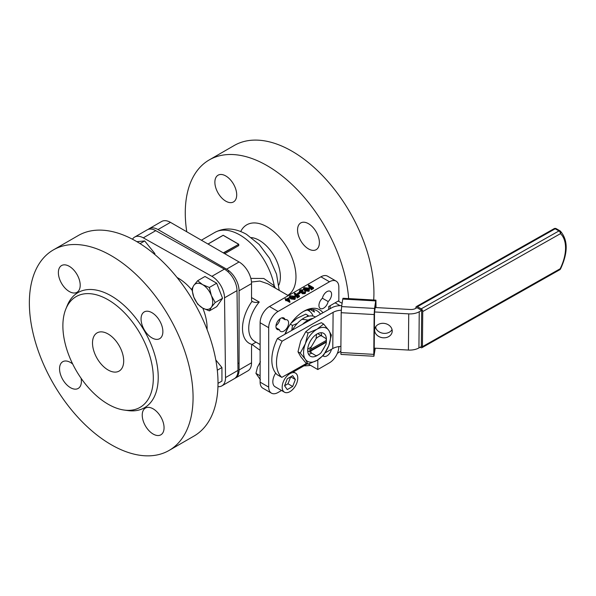 <?xml version="1.0" encoding="UTF-8"?>
<svg xmlns="http://www.w3.org/2000/svg" width="596" height="596" viewBox="0 0 596 596"><rect width="100%" height="100%" fill="white"/><g stroke="black" fill="none" stroke-linecap="round" stroke-linejoin="round"><path stroke-width="0.89" d="M281.826 317.847L285.134 319.761A6.616 3.822 120 0 0 283.927 318.033A6.616 3.822 120 0 0 277.311 321.855A6.616 3.822 120 0 0 277.311 329.491A6.616 3.822 120 0 0 279.405 329.677L276.097 327.77M279.405 329.677A6.616 3.822 120 0 0 280.619 331.406A6.616 3.822 120 0 0 285.715 329.633A6.616 3.822 120 0 0 288.606 322.972A6.616 3.822 120 0 0 287.235 319.948A6.616 3.822 120 0 0 285.134 319.761M331.6 294.327A6.616 3.822 120 0 0 330.229 291.302A6.616 3.822 120 0 0 322.406 298.238L328.135 301.546A6.616 3.822 120 0 0 331.6 294.327M288.337 295.631L267.88 283.823L259.804 281.059L251.475 282.027M225.787 175.954A15.436 8.91 -120 0 0 218.069 175.194A15.436 8.91 -120 0 0 215.707 187.561A15.436 8.91 -120 0 0 225.787 201.165A15.436 8.91 -120 0 0 233.505 201.925A15.436 8.91 -120 0 0 235.874 189.558A15.436 8.91 -120 0 0 225.787 175.954M308.475 223.694A15.436 8.91 -120 0 0 300.757 222.934A15.436 8.91 -120 0 0 298.387 235.301A15.436 8.91 -120 0 0 308.475 248.897A15.436 8.91 -120 0 0 316.193 249.664A15.436 8.91 -120 0 0 318.555 237.297A15.436 8.91 -120 0 0 308.475 223.694M250.834 278.384L263.797 278.474L274.235 285.737L275.389 288.151M186.772 231.777A115.758 66.834 60 0 1 209.248 159.914A115.758 66.834 60 0 1 267.127 165.651A115.758 66.834 60 0 1 348.645 298.596M339.221 346.552A115.758 66.834 60 0 1 338.841 347.148M310.561 365.355A115.758 66.834 60 0 1 303.938 365.84M209.248 159.914L234.198 145.513A115.758 66.834 60 0 1 292.077 151.25A115.758 66.834 60 0 1 373.699 299.997M289.924 301.427L289.842 302.381L286.601 300.511L285.581 300.548L286.125 299.334L285.044 298.708L286.542 299.088L288.762 297.806L289.842 301.479L286.601 299.609L285.581 299.646M285.581 299.922L285.044 298.708M294.35 293.336L294.767 293.09L299.445 295.795L299.445 296.696L297.166 298.007L296.689 296.83L298.544 295.758L297.106 294.931L297.106 295.832L295.251 296.905L294.767 295.728L296.629 294.655L294.35 293.336L294.35 294.238L295.847 295.102M297.769 296.212L297.106 295.832M299.781 293.455L297.985 294.491L297.501 294.215L297.501 293.314L299.304 292.278L299.781 293.455M302.999 289.798L300.533 290.185L300.324 291.444L302.753 291.183L303.237 291.459L302.805 292.591L304.474 292.472L305.152 291.25L305.547 292.86L304.966 293.649L302.381 293.739L301.963 292.867L299.952 292.606L299.341 291.742L300.056 289.902L302.999 289.798L302.574 290.937L300.183 291.34M303.237 291.459L302.865 292.629M309.533 289.641L308.966 291.34L304.891 290.848L303.461 289.321L304.049 287.6L308.065 288.114L309.533 289.641L308.966 290.438L304.891 289.947L303.461 288.419M328.716 309.488L328.716 306.523L338.848 300.675L338.848 287.175A13.231 7.636 120 0 0 336.114 281.118A13.231 7.636 120 0 0 329.499 281.774L278.041 311.477A13.231 7.636 120 0 0 268.692 327.681L268.692 387.095A13.231 7.636 120 0 0 271.433 393.144A13.231 7.636 120 0 0 278.041 392.496L281.521 390.484M336.114 281.118L327.539 276.164A13.231 7.636 120 0 0 320.924 276.82L269.466 306.523A13.231 7.636 120 0 0 260.117 322.727L260.117 382.14A13.231 7.636 120 0 0 262.858 388.197L271.433 393.144M308.408 285.223L308.825 284.977L313.503 287.682L313.503 288.576L311.224 289.894L310.747 288.717L312.602 287.644L311.164 286.81L311.164 287.712L309.302 288.784L308.825 287.607L310.687 286.534L308.408 285.223L308.408 286.125L309.905 286.989M311.827 288.091L311.164 287.712M295.482 297.754L294.908 299.453L290.833 298.961L289.41 297.434L289.991 295.713L294.014 296.227L295.482 297.754L294.908 298.551L290.833 298.067L289.41 296.532M223.321 252.875L238.758 244.323L238.758 245.597L224.729 253.695M260.117 350.284A115.758 66.834 60 0 1 252.056 344.369M256.019 342.156L252.019 344.466A4.41 2.548 -60 0 0 251.542 346.656L251.542 362.785A17.642 10.184 60 0 1 247.884 370.861L235.413 378.065A17.642 10.184 60 0 1 234.831 378.356M148.195 229.393A17.642 10.184 60 0 1 149.171 228.685L161.643 221.489A17.642 10.184 60 0 1 170.463 222.36L239.063 261.964A17.642 10.184 60 0 1 251.542 283.569L251.542 299.706A4.41 2.548 -60 0 0 252.019 301.338C253.851 302.507 256.258 302.738 259.253 302.023A28.221 16.293 120 0 0 248.733 328.403A28.221 16.293 120 0 0 254.581 341.322L260.117 344.518M149.171 228.685A17.642 10.184 60 0 1 157.992 229.564L226.592 269.168A17.642 10.184 60 0 1 239.063 290.774L239.063 369.989A17.642 10.184 60 0 1 235.413 378.065M293.441 371.904L307.447 363.813M309.227 363.776L309.227 364.588L317.802 369.535L329.499 362.785A13.231 7.636 120 0 0 338.848 346.604M317.802 359.91L317.802 369.535M275.985 325.707A6.616 3.822 120 0 0 279.986 318.778M310.009 309.443L314.494 312.036A29.435 16.993 120 0 0 312.997 309.451M323.047 355.76A6.616 3.822 120 0 0 323.613 356.229A6.616 3.822 120 0 0 331.436 349.308M322.95 312.751A31.64 18.267 120 0 0 303.774 311.298A31.64 18.267 120 0 0 284.836 334.311M322.406 298.238A6.616 3.822 120 0 0 319.098 303.967A6.616 3.822 120 0 0 320.305 308.49A6.616 3.822 120 0 0 328.135 301.546M320.469 314.152A29.435 16.993 120 0 0 316.93 310.74A29.435 16.993 120 0 0 302.977 311.768M309.6 311.268A29.435 16.993 120 0 0 309.078 309.577M201.374 240.21L214.761 232.477A50.161 28.958 60 0 1 239.845 234.966A50.161 28.958 60 0 1 274.235 285.737A4.41 2.704 -34 0 0 273.482 287.056M252.533 301.77L252.019 301.338A32.631 18.841 -60 0 0 252.019 344.466M208.041 244.055L223.165 235.323L238.758 244.323L223.634 253.054M311.164 286.81L309.302 287.89L309.302 288.784M309.302 287.89L308.825 287.607M313.503 287.682L311.224 288.993L311.224 289.894M311.224 288.993L310.747 288.717M308.467 290.17C309.093 289.485 308.817 288.881 307.648 288.36L304.511 287.883L304.31 288.926L305.308 289.708L308.467 290.17L308.877 289.589M308.676 290.014L307.648 289.261L304.511 288.784L304.511 287.883L304.31 288.926M304.891 289.947L304.891 290.848M308.966 290.438L308.966 291.34M304.474 292.472L304.735 291.496L304.735 292.278M300.533 290.185L300.533 291.086M299.959 290.9L300.324 291.444M301.561 289.88L301.561 290.781M302.574 290.043L302.574 290.937M305.547 291.958L304.966 292.748L302.381 292.837L301.963 291.965L299.952 291.705L299.952 292.606M299.952 291.705L299.341 290.841M301.062 292.025L301.062 292.927M302.381 292.837L302.381 293.739M301.919 293.098L301.963 291.965M304.966 292.748L304.966 293.649M299.781 292.554L297.985 293.59L297.985 294.491M297.985 293.59L297.501 293.314M297.106 294.931L295.251 296.003L295.251 296.905M295.251 296.003L294.767 295.728M299.445 295.795L297.166 297.113L297.166 298.007M297.166 297.113L296.689 296.83M294.417 298.283C295.035 297.598 294.759 296.994 293.597 296.473L290.453 295.996L290.259 297.039L291.258 297.821L294.417 298.283L294.819 297.702M290.453 296.897L290.453 295.996L290.259 297.039L293.597 297.374L294.618 298.134M290.833 298.067L290.833 298.961M294.908 298.551L294.908 299.453M288.412 298.559L287.019 299.371L289.053 300.54L288.412 298.559L288.412 299.46L287.801 299.818M286.065 299.922L286.065 300.824M286.601 299.609L286.601 300.511M289.842 301.479L289.842 302.381M288.695 300.332L288.412 299.46M108.323 370.116A22.052 12.732 60 0 1 93.736 350.701A22.052 12.732 60 0 1 97.074 332.888A22.052 12.732 60 0 1 107.876 333.857A22.052 12.732 60 0 1 122.463 353.264A22.052 12.732 60 0 1 119.126 371.077A22.052 12.732 60 0 1 108.323 370.116M152.993 408.752A15.436 8.91 -120 0 0 145.431 408.074A15.436 8.91 -120 0 0 143.092 420.545A15.436 8.91 -120 0 0 153.299 434.134A15.436 8.91 -120 0 0 160.86 434.812A15.436 8.91 -120 0 0 163.2 422.34A15.436 8.91 -120 0 0 152.993 408.752M72.697 364.022A15.436 8.91 -120 0 0 70.313 362.383A15.436 8.91 -120 0 0 62.751 361.705A15.436 8.91 -120 0 0 60.412 374.176A15.436 8.91 -120 0 0 70.626 387.765A15.436 8.91 -120 0 0 78.188 388.443A15.436 8.91 -120 0 0 81.078 378.244M69.129 266.233A15.436 8.91 -120 0 0 61.567 265.555A15.436 8.91 -120 0 0 59.235 278.027A15.436 8.91 -120 0 0 69.441 291.615A15.436 8.91 -120 0 0 77.003 292.293A15.436 8.91 -120 0 0 79.343 279.822A15.436 8.91 -120 0 0 69.129 266.233M151.809 312.602A15.436 8.91 -120 0 0 144.247 311.924A15.436 8.91 -120 0 0 141.915 324.395A15.436 8.91 -120 0 0 152.122 337.984A15.436 8.91 -120 0 0 159.683 338.662A15.436 8.91 -120 0 0 162.015 326.191A15.436 8.91 -120 0 0 151.809 312.602M110.044 254.999A115.758 66.834 60 0 1 186.615 356.922A115.758 66.834 60 0 1 169.1 450.434A115.758 66.834 60 0 1 112.383 445.368A115.758 66.834 60 0 1 35.82 343.445A115.758 66.834 60 0 1 53.335 249.933A115.758 66.834 60 0 1 110.044 254.999M53.335 249.933L78.285 235.532A115.758 66.834 60 0 1 134.994 240.598A115.758 66.834 60 0 1 211.558 342.521A115.758 66.834 60 0 1 194.043 436.034L169.1 450.434M107.451 299.408A63.943 36.915 60 0 1 152.501 367.784A63.943 36.915 60 0 1 124.229 410.07A63.943 36.915 60 0 1 108.748 404.565A63.943 36.915 60 0 1 65.858 308.966A63.943 36.915 60 0 1 107.451 299.408M65.858 308.966L67.296 305.457A66.491 38.39 60 0 1 110.543 295.512A66.491 38.39 60 0 1 157.389 366.615A66.491 38.39 60 0 1 127.991 410.584L124.229 410.07M217.957 386.677A17.642 10.184 -120 0 0 221.868 385.873A17.642 10.184 -120 0 0 225.519 377.596L224.536 297.821A17.642 10.184 -120 0 0 211.885 276.32L143.293 237.849A17.642 10.184 -120 0 0 134.651 237.081A17.642 10.184 -120 0 0 132.468 239.227M134.651 237.081L147.123 229.877A17.642 10.184 60 0 1 155.765 230.652L224.364 269.124A17.642 10.184 60 0 1 237.014 290.617L237.99 370.392A17.642 10.184 60 0 1 234.34 378.676L221.868 385.873M216.691 283.212L204.987 276.484L197.626 280.731L193.804 285.432L191.8 289.082L193.827 297.151L197.671 304.161L202.618 308.05L209.375 310.889L216.728 306.642L222.561 298.291L216.691 283.212L209.33 287.458L202.573 284.62L197.626 280.731M209.375 310.889L211.379 307.238L215.201 302.537L222.561 298.291M215.201 302.537L211.356 295.527L209.33 287.458M211.356 295.527A14.334 8.277 -120 0 0 202.573 284.62A14.334 8.277 -120 0 0 193.804 285.432A14.334 8.277 -120 0 0 193.827 297.151A14.334 8.277 -120 0 0 202.618 308.05A14.334 8.277 -120 0 0 211.379 307.238A14.334 8.277 -120 0 0 211.356 295.527M154.841 254.537L154.841 253.531L144.694 240.94L136.856 241.671M154.126 253.941L154.841 253.531M140.053 243.615L144.694 240.94M218.017 383.347L221.95 381.075L221.928 367.546L215.812 359.962M217.309 370.213L221.928 367.546M326.377 339.981A13.231 7.636 120 0 0 323.65 333.335A13.231 7.636 120 0 0 317.035 333.991A13.231 7.636 120 0 0 308.393 345.65A13.231 7.636 120 0 0 310.419 356.252A13.231 7.636 120 0 0 317.035 355.596A13.231 7.636 -60 0 1 316.93 355.641A13.231 7.636 -60 0 1 316.342 355.946L311.194 352.817A11.026 6.362 -60 0 1 310.821 350.977L326.332 342.201A11.026 6.362 -60 0 1 325.923 344.488L321.065 352.78A11.026 6.362 -60 0 1 318.584 354.687A11.026 6.362 -60 0 1 315.947 355.678M325.975 338.55L326.362 338.826A13.231 7.636 -60 0 1 326.377 339.385L326.377 340.644A11.689 6.75 120 0 0 326.347 339.854L326.347 340.39L310.836 349.167A11.026 6.362 -60 0 1 311.246 346.879L316.096 338.58A11.026 6.362 -60 0 1 318.659 336.636A11.026 6.362 -60 0 1 321.214 335.69L325.975 338.55A11.026 6.362 -60 0 1 326.347 340.39M316.096 338.58L316.536 334.281M310.821 350.977L309.883 350.97L326.332 341.664A11.689 6.75 120 0 0 326.377 340.644M326.332 341.664L326.332 342.201M310.836 349.167L309.898 349.159A11.689 6.75 120 0 0 309.883 350.97M307.692 349.383L311.246 346.879M311.194 352.817L307.685 350.746M317.705 333.618L321.214 335.69M307.409 309.957A25.36 14.639 -60 0 1 307.573 310.047A25.36 14.639 120 0 0 307.409 309.957L308.84 310.777A25.36 14.639 -60 0 1 313.071 316.103M307.149 310.032A25.36 14.639 -60 0 1 308.84 310.777M291.735 330.4L292.494 325.423L290.364 324.194M287.481 328.821L285.32 334.036M306.88 316.7L308.043 315.44L305.77 314.129L296.793 318.428L291.109 323.144M308.043 315.44L308.773 316.163M292.494 325.423L297.307 323.419M313.086 318.331A23.259 13.432 120 0 0 308.184 320.112A23.259 13.432 120 0 0 307.685 320.395A23.259 13.432 120 0 0 302.597 324.261M315.433 317.005L315.418 316.99A23.259 13.432 120 0 0 303.781 318.145A23.259 13.432 120 0 0 302.038 319.262L308.184 320.112L302.023 319.277A23.259 13.432 120 0 0 292.375 330.042M308.184 320.112L308.184 321.102L308.169 320.126M392.213 331.056A8.821 7.212 -171.3 0 0 384.003 323.367A8.821 7.212 -171.3 0 0 374.705 329.223A8.821 7.212 -171.3 0 0 374.638 330.072A8.821 7.212 -171.3 0 0 382.848 337.761A8.821 7.212 -171.3 0 0 392.146 331.897A8.821 7.212 -171.3 0 0 392.213 331.056M341.277 310.218A13.231 7.562 0.5 0 0 333.104 312.356L282.132 341.18A35.276 20.368 120 0 0 281.811 377.372L277.14 374.668A35.276 20.368 120 0 1 277.453 338.483L331.696 307.804A13.231 7.562 -179.5 0 1 341.754 305.659M340.897 346.41A13.231 7.562 0.5 0 0 332.784 348.548L325.163 352.854M306.62 363.344L281.811 377.372M375.48 327.07L375.48 327.077A8.821 7.212 -171.3 0 0 383.012 333.253A8.821 7.212 -171.3 0 0 392.049 329.61M375.219 307.529L410.406 309.495A6.616 3.777 0.5 0 0 415.658 308.43L416.977 307.685L421.655 310.382L419.241 311.753A13.231 7.562 -179.5 0 1 408.737 313.876L374.541 311.961M422.437 345.948L418.928 347.937A13.231 7.562 -179.5 0 1 408.416 350.061L374.206 348.146M277.453 338.483L282.132 341.18M373.789 354.367L373.93 356.259L340.979 354.419L340.845 352.519L373.789 354.367L374.139 314.554L341.195 312.714L340.845 352.519M341.195 312.714L341.612 306.59L374.556 308.43L374.139 314.554M376.016 307.573L375.927 300.123L375.711 300.905L342.76 299.065L341.612 306.59M342.76 299.065L342.976 298.276L375.927 300.123M375.83 328.15L375.845 326.519M375.257 348.206L373.93 356.259M375.711 300.905L374.556 308.43M375.651 307.551L375.681 304.526L374.526 312.051L374.176 351.856L374.742 348.176M340.018 305.659L335.116 302.828M330.139 308.683L330.169 305.688M338.2 301.047L342.111 303.304M321.691 335.98A13.231 7.636 120 0 0 320.886 332.724M318.584 354.687L317.02 355.589A13.231 7.636 120 0 0 317.541 355.283M322.272 350.724A13.231 7.636 120 0 0 324.678 346.604M300.257 353.085L305.361 343.75L308.043 333.015L317.035 329.215A19.072 11.011 -60 0 1 328.716 330.259A19.072 11.011 -60 0 1 328.716 345.836A19.072 11.011 -60 0 1 317.035 360.364A19.072 11.011 -60 0 1 305.361 359.321A19.072 11.011 -60 0 1 305.361 343.75A19.072 11.011 -60 0 1 317.035 329.215L323.621 324.03L321.348 322.719L312.356 326.519L305.778 331.711L300.682 341.046L297.993 351.774L300.682 356.617L305.778 362.852L308.043 364.163L305.361 359.321L300.257 353.085L297.993 351.774M308.512 354.158A13.231 7.636 120 0 0 311.678 353.257M308.043 333.015L305.778 331.711M323.621 324.03L328.716 330.259L331.406 335.101L328.716 345.836L323.621 355.171L317.035 360.364L308.043 364.163M420.225 347.207L420.858 347.572A2.205 1.289 -119.5 0 0 421.961 347.684A2.205 1.289 -119.5 0 0 422.43 346.663L560.165 268.766A34.62 19.988 120 0 0 560.478 233.662L422.743 311.559A2.205 1.289 -119.5 0 0 421.201 308.847L417.453 306.687A2.205 1.289 -119.5 0 0 416.358 306.575A2.205 1.289 -119.5 0 0 415.881 307.596L415.874 308.311M422.743 311.559L422.43 346.663M421.655 310.382L421.335 346.574M289.976 373.632A11.026 6.362 120 0 0 282.772 383.347A11.026 6.362 120 0 0 284.463 392.183A11.026 6.362 120 0 0 289.976 391.632A11.026 6.362 120 0 0 297.173 381.917A11.026 6.362 120 0 0 295.489 373.089A11.026 6.362 120 0 0 289.976 373.632M275.68 373.126A11.026 6.362 120 0 0 275.106 386.782L284.463 392.183M287.272 378.788L284.575 385.754L287.272 389.59L292.673 386.476L295.378 379.518L292.673 375.674L287.272 378.788M284.575 385.754L287.995 383.772L290.699 376.814L295.378 379.518M287.995 383.772L292.673 386.476M260.445 361.779L257.494 367.181L255.945 373.379L260.445 379.786M260.117 375.785L255.945 373.379M251.542 297.568L259.253 302.023M251.43 237.58A29.77 17.187 60 0 1 259.334 240.367A29.77 17.187 60 0 1 278.839 285.059M240.724 231.516A40.789 23.549 60 0 1 267.127 226.86A40.789 23.549 60 0 1 293.701 262.545A40.789 23.549 60 0 1 287.808 295.325M320.924 276.82L329.499 281.774M269.466 306.523L278.041 311.477M239.063 290.774L251.542 283.569M239.063 369.989L251.542 362.785M226.592 269.168L239.063 261.964M157.992 229.564L170.463 222.36M260.117 322.727L268.692 327.681M260.117 382.14L268.692 387.095M307.648 288.36L307.648 289.261M293.597 296.473L293.597 297.374M177.042 277.498A40.789 23.549 60 0 1 177.846 277.937A40.789 23.549 60 0 1 191.949 290.066M202.804 308.162A40.789 23.549 60 0 1 207.08 329.521M155.765 230.652L143.293 237.849M224.364 269.124L211.885 276.32M237.014 290.617L224.536 297.821M237.99 370.392L225.519 377.596M332.784 348.548L333.104 312.356M418.928 347.937L419.241 311.753M408.416 350.061L408.737 313.876M421.201 308.847L558.936 230.95L555.189 228.79L417.453 306.687M558.936 230.95A2.205 1.289 60.5 0 1 560.478 233.662A2.205 1.788 132.7 0 0 560.411 231.144A2.205 2.205 0 0 0 560.024 230.853A2.205 1.274 120 0 0 558.936 230.95M560.583 268.841L560.165 268.766A2.205 1.289 60.5 0 1 559.696 269.787A2.205 2.205 0 0 0 560.583 268.841C568.107 252.577 568.048 240.009 560.411 231.144A2.205 1.788 132.7 0 0 560.151 230.95A2.205 1.274 120 0 0 560.024 230.853L556.277 228.693A2.205 2.205 0 0 0 554.094 228.678A2.205 1.289 60.5 0 1 555.189 228.79A2.205 1.274 -60 0 1 556.277 228.693A2.205 1.274 -60 0 1 556.411 228.79M279.189 290.349L276.559 274.227L269.586 258.329L259.185 244.457L246.461 234.31C235.003 227.903 224.439 227.292 214.761 232.477M337.366 353.286L340.852 351.275M238.661 244.196L223.165 235.249L207.974 244.017M229.058 270.875L227.799 271.605M239.063 362.927L237.908 363.597M554.094 228.678L416.358 306.575M559.696 269.787L421.961 347.684M295.489 373.089L292.472 371.345"/></g></svg>
